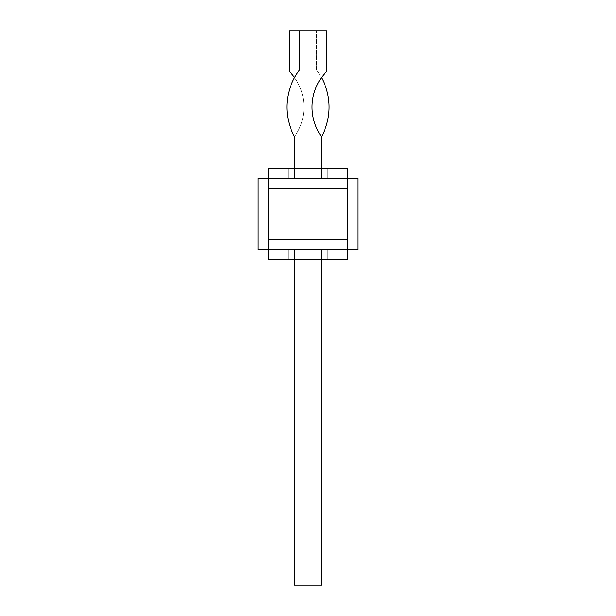 <?xml version="1.0" encoding="UTF-8"?>
<svg xmlns="http://www.w3.org/2000/svg" width="616" height="616" viewBox="0 0 616 616"><rect width="100%" height="100%" fill="white"/><g stroke="black" fill="none" stroke-linecap="round" stroke-linejoin="round"><path stroke-width="0.46" stroke-dasharray="3.08 2.31" d="M347.67 239.339L347.67 249.511L347.67 239.339L347.67 249.511L268.33 249.511L347.67 249.511L268.33 249.511L268.33 259.683L268.33 249.511L268.33 259.683L268.33 249.511L268.33 259.683L268.33 249.511L268.33 259.683L268.33 249.511L268.33 259.683L288.673 259.683L268.33 259.683L288.673 259.683L268.33 259.683L268.33 249.511L347.67 249.511L327.327 249.511L327.327 259.683L268.33 259.683L347.67 259.683L268.33 259.683L268.33 249.511L347.67 249.511L347.67 259.683L347.67 249.511L347.67 259.683L347.67 249.511L347.67 259.683L347.67 249.511L357.842 249.511L347.67 249.511L357.842 249.511L347.67 249.511L347.67 259.683L288.673 259.683L327.327 259.683L288.673 259.683L327.327 259.683L288.673 259.683L327.327 259.683L327.327 249.511L288.673 249.511L347.67 249.511L347.67 259.683L327.327 259.683L327.327 249.511L347.67 249.511L327.327 249.511L347.67 249.511L347.67 259.683L327.327 259.683L327.327 249.511L268.33 249.511L347.67 249.511L347.67 259.683L268.33 259.683L288.673 259.683L288.673 249.511L258.158 249.511L268.33 249.511L258.158 249.511L268.33 249.511L258.158 249.511L258.158 178.301L268.33 178.301L268.33 188.473L268.33 178.301L347.67 178.301L347.67 188.473L347.67 178.301L268.33 178.301L357.842 178.301L347.67 178.301L357.842 178.301L357.842 249.511L347.67 249.511L347.67 259.683L268.33 259.683L288.673 259.683L288.673 249.511L268.33 249.511L268.33 188.473L347.67 188.473L347.67 239.339L268.33 239.339M321.475 259.683L321.475 249.511L294.525 249.511L294.525 585.2L321.475 585.2L321.475 249.511L294.525 249.511L294.525 259.683M321.475 249.511L294.525 249.511L294.525 585.2L321.475 585.2L321.475 249.511L294.525 249.511L294.525 585.2L321.475 585.2L321.475 249.511L294.525 249.511L294.525 585.2L321.475 585.2L321.475 249.511L294.525 249.511L294.525 585.2L321.475 585.2L321.475 249.511M288.673 259.683L288.673 249.511L288.673 259.683M357.842 249.511L357.842 178.301L357.842 249.511M268.33 188.473L268.33 249.511L268.33 168.13L347.67 168.13L347.67 178.301L357.842 178.301L258.158 178.301L347.67 178.301L268.33 178.301L288.673 178.301L268.33 178.301L268.33 168.13L327.327 168.13L327.327 178.301L268.33 178.301L268.33 168.13L327.327 168.13L288.673 168.13L327.327 168.13L288.673 168.13L288.673 178.301L288.673 168.13L288.673 178.301L288.673 168.13L288.673 178.301L288.673 168.13L268.33 168.13L347.67 168.13L347.67 178.301L327.327 178.301L327.327 168.13L268.33 168.13L347.67 168.13L347.67 178.301L268.33 178.301L268.33 168.13L347.67 168.13L347.67 178.301L268.33 178.301L268.33 168.13L347.67 168.13L347.67 188.473M321.475 168.13L321.475 178.301L294.525 178.301L321.475 178.301L294.525 178.301L321.475 178.301L294.525 178.301L321.475 178.301L321.475 136.59A50.866 50.866 0 0 1 326.565 71.518L326.565 30.8L299.607 30.8L299.607 69.87A60.845 60.845 0 0 0 294.525 136.59L294.525 168.13M347.67 168.13L347.67 178.301L347.67 168.13L347.67 178.301L347.67 168.13L347.67 178.301L347.67 168.13L327.327 168.13L327.327 178.301L327.327 168.13L327.327 178.301L327.327 168.13L347.67 168.13M258.158 249.511L258.158 178.301L258.158 249.511M347.67 249.511L347.67 178.301L347.67 249.511M299.607 30.8L326.565 30.8L326.565 71.518A50.866 50.866 0 0 0 321.475 136.59L321.475 178.301L321.475 136.59A50.866 50.866 0 0 1 326.565 71.518L326.565 30.8L299.607 30.8L299.607 69.87A60.845 60.845 0 0 0 294.525 136.59L294.525 178.301L294.525 136.59A50.866 50.866 0 0 0 289.435 71.518L289.435 30.8L316.393 30.8L299.607 30.8L299.607 69.87A60.845 60.845 0 0 0 294.525 77.593A50.866 50.866 0 0 1 294.525 136.59M321.475 136.59A60.845 60.845 0 0 0 316.393 69.87L316.393 30.8L316.393 69.87A60.845 60.845 0 0 1 321.475 77.593M327.327 259.683L327.327 249.511L327.327 259.683M308 168.13L328.343 168.13L308 168.13"/><path stroke-width="0.92" d="M347.67 259.683L268.33 259.683L268.33 249.511L347.67 249.511L347.67 259.683M268.33 188.473L268.33 178.301L258.158 178.301L258.158 249.511L268.33 249.511L268.33 239.339L347.67 239.339L347.67 249.511L357.842 249.511L357.842 178.301L268.33 178.301L268.33 168.13L347.67 168.13L347.67 188.473L268.33 188.473L268.33 239.339M347.67 188.473L347.67 239.339M294.525 259.683L294.525 585.2L321.475 585.2L321.475 259.683M321.475 168.13L321.475 136.59A50.866 50.866 0 0 1 326.565 71.518L326.565 30.8L299.607 30.8L299.607 69.87A60.845 60.845 0 0 0 294.525 136.59L294.525 168.13M299.607 30.8L289.435 30.8L289.435 71.518A50.866 50.866 0 0 1 294.525 77.593A60.845 60.845 0 0 0 294.525 136.59M321.475 136.59A60.845 60.845 0 0 0 321.475 77.593"/></g></svg>
